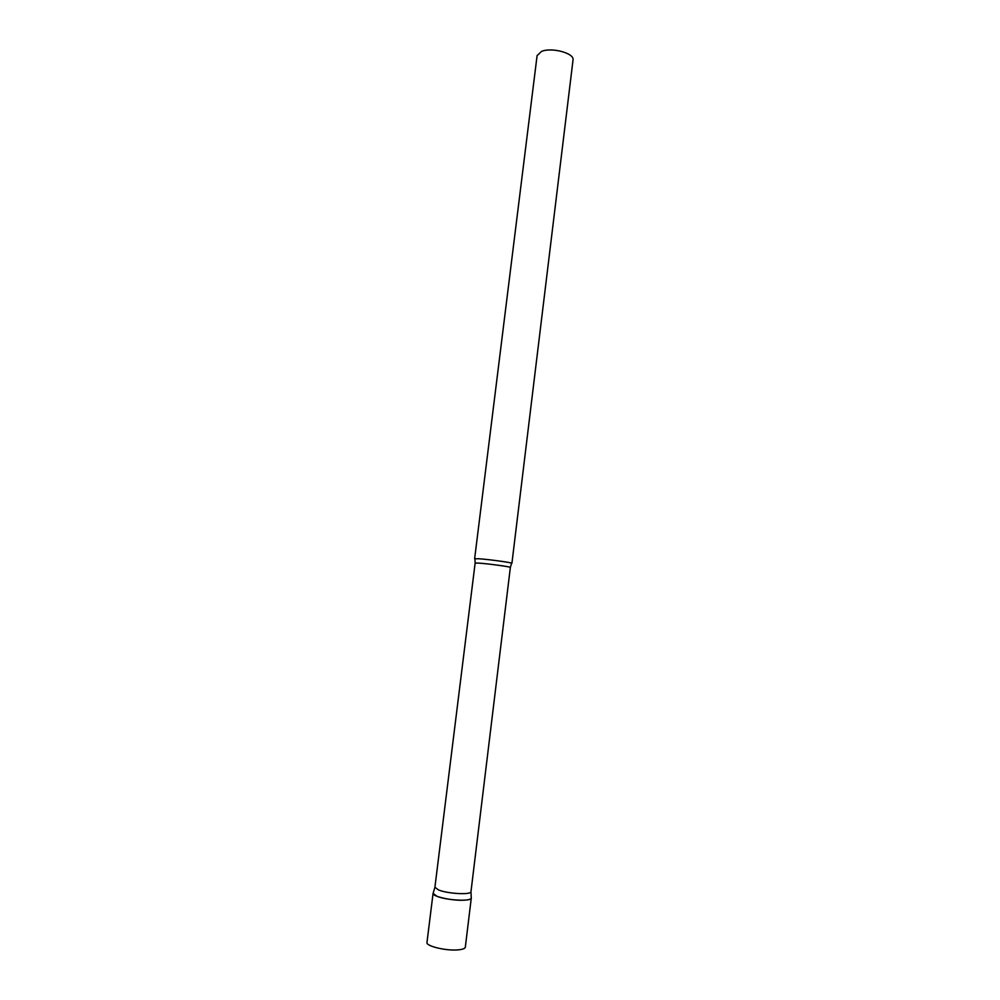 <?xml version="1.0" encoding="UTF-8"?>
<svg xmlns="http://www.w3.org/2000/svg" width="1000" height="1000" viewBox="0 0 1000 1000"><rect width="100%" height="100%" fill="white"/><g stroke="black" fill="none" stroke-linecap="round" stroke-linejoin="round"><path stroke-width="1.5" d="M471.25 897.638L471.287 898.012C471.025 899.212 468.587 899.95 463.988 900.2C452.137 900.925 431.925 896.388 433.075 893.325L436.912 896.275C446.613 900.4 471.35 901.675 471.275 898.112L471.25 897.638M471.287 898.012L465.325 947.15C465.037 948.575 462.562 949.488 457.925 949.887C445.988 951 425.75 946.087 426.975 942.45L433.075 893.325M510.363 567.413C511.287 566.875 488.475 563.75 479.025 563.125L475.138 563.088L434.913 887.237L438.55 889.963C447.713 893.787 471.025 895.037 470.962 891.75L510.363 567.413L511.525 563.45M474.625 558.763L478.725 558.75C488.738 559.375 512.913 562.725 511.912 563.337L573.025 59.988C574.712 53.325 551.825 47.013 541.575 51.4L537.1 55.575L474.625 558.763M470.962 891.75L471.275 898.112M475.138 563.088L474.975 558.962M434.913 887.325L433.075 893.413"/></g></svg>
